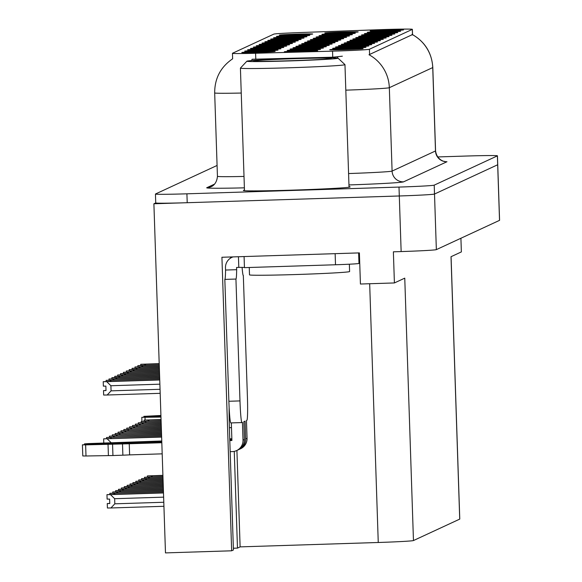 <?xml version="1.0" encoding="UTF-8"?>
<svg xmlns="http://www.w3.org/2000/svg" width="582" height="582" viewBox="0 0 582 582"><rect width="100%" height="100%" fill="white"/><g stroke="black" fill="none" stroke-linecap="round" stroke-linejoin="round"><path stroke-width="0.87" d="M229.133 407.415A35.611 2.052 88.2 0 0 229.432 429.451L233.426 549.975L231.658 550.798L165.477 552.9L153.895 203.765L399.303 195.974A33.385 0.815 -1.9 0 0 434.507 194.039L497.683 164.757A33.385 0.815 -1.9 0 0 497.734 164.713A33.385 0.815 -1.9 0 1 497.683 164.757L434.507 194.039A33.385 0.815 -1.9 0 1 399.303 195.974L187.208 202.711A33.385 0.815 -1.9 0 1 155.736 202.936L153.895 203.765M379.129 34.018A16.696 0.407 -1.9 0 0 361.495 35.015A16.696 0.407 -1.9 0 0 377.231 34.898A16.696 0.407 -1.9 0 0 394.858 33.909A16.696 0.407 -1.9 0 0 379.129 34.018M262.322 50.183A16.696 0.407 -1.9 0 0 244.695 51.187A16.696 0.407 -1.9 0 0 260.423 51.063A16.696 0.407 -1.9 0 0 278.058 50.074A16.696 0.407 -1.9 0 0 262.322 50.183M316.419 44.094A16.696 0.407 -1.9 0 0 298.792 45.098A16.696 0.407 -1.9 0 0 314.527 44.974A16.696 0.407 -1.9 0 0 332.155 43.985A16.696 0.407 -1.9 0 0 316.419 44.094M370.465 38.034A16.696 0.407 -1.9 0 0 352.838 39.03A16.696 0.407 -1.9 0 0 368.573 38.907A16.696 0.407 -1.9 0 0 386.201 37.925A16.696 0.407 -1.9 0 0 370.465 38.034M307.747 48.117A16.696 0.407 -1.9 0 0 290.12 49.114A16.696 0.407 -1.9 0 0 305.848 48.99A16.696 0.407 -1.9 0 0 323.483 48.008A16.696 0.407 -1.9 0 0 307.747 48.117M291.182 36.812A16.696 0.407 -1.9 0 0 273.555 37.808A16.696 0.407 -1.9 0 0 289.283 37.692A16.696 0.407 -1.9 0 0 306.918 36.702A16.696 0.407 -1.9 0 0 291.182 36.812M347.381 48.728A16.696 0.407 -1.9 0 0 329.754 49.725A16.696 0.407 -1.9 0 0 345.482 49.608A16.696 0.407 -1.9 0 0 363.117 48.619A16.696 0.407 -1.9 0 0 347.381 48.728M333.762 36.055A16.696 0.407 -1.9 0 0 316.135 37.059A16.696 0.407 -1.9 0 0 331.871 36.935A16.696 0.407 -1.9 0 0 349.498 35.946A16.696 0.407 -1.9 0 0 333.762 36.055M387.787 30.002A16.696 0.407 -1.9 0 0 370.152 31.006A16.696 0.407 -1.9 0 0 385.888 30.882A16.696 0.407 -1.9 0 0 403.515 29.9A16.696 0.407 -1.9 0 0 387.787 30.002M259.434 51.522A16.696 0.407 -1.9 0 0 241.806 52.518A16.696 0.407 -1.9 0 0 257.542 52.402A16.696 0.407 -1.9 0 0 275.17 51.412A16.696 0.407 -1.9 0 0 259.434 51.522M325.091 40.078A16.696 0.407 -1.9 0 0 307.463 41.075A16.696 0.407 -1.9 0 0 323.199 40.951A16.696 0.407 -1.9 0 0 340.826 39.969A16.696 0.407 -1.9 0 0 325.091 40.078M265.203 48.852A16.696 0.407 -1.9 0 0 247.576 49.848A16.696 0.407 -1.9 0 0 263.311 49.725A16.696 0.407 -1.9 0 0 280.939 48.742A16.696 0.407 -1.9 0 0 265.203 48.852M382.01 32.679A16.696 0.407 -1.9 0 0 364.383 33.676A16.696 0.407 -1.9 0 0 380.119 33.56A16.696 0.407 -1.9 0 0 397.746 32.57A16.696 0.407 -1.9 0 0 382.01 32.679M327.986 38.739A16.696 0.407 -1.9 0 0 310.352 39.736A16.696 0.407 -1.9 0 0 326.087 39.612A16.696 0.407 -1.9 0 0 343.715 38.63A16.696 0.407 -1.9 0 0 327.986 38.739M310.635 46.778A16.696 0.407 -1.9 0 0 293.008 47.775A16.696 0.407 -1.9 0 0 308.744 47.651A16.696 0.407 -1.9 0 0 326.371 46.669A16.696 0.407 -1.9 0 0 310.635 46.778M373.353 36.695A16.696 0.407 -1.9 0 0 355.726 37.692A16.696 0.407 -1.9 0 0 371.462 37.568A16.696 0.407 -1.9 0 0 389.089 36.586A16.696 0.407 -1.9 0 0 373.353 36.695M319.307 42.755A16.696 0.407 -1.9 0 0 301.68 43.752A16.696 0.407 -1.9 0 0 317.416 43.635A16.696 0.407 -1.9 0 0 335.043 42.646A16.696 0.407 -1.9 0 0 319.307 42.755M356.038 44.719A16.696 0.407 -1.9 0 0 338.411 45.716A16.696 0.407 -1.9 0 0 354.147 45.592A16.696 0.407 -1.9 0 0 371.774 44.61A16.696 0.407 -1.9 0 0 356.038 44.719M282.525 40.82A16.696 0.407 -1.9 0 0 264.89 41.824A16.696 0.407 -1.9 0 0 280.626 41.7A16.696 0.407 -1.9 0 0 298.253 40.718A16.696 0.407 -1.9 0 0 282.525 40.82M350.262 47.389A16.696 0.407 -1.9 0 0 332.635 48.393A16.696 0.407 -1.9 0 0 348.371 48.27A16.696 0.407 -1.9 0 0 365.998 47.28A16.696 0.407 -1.9 0 0 350.262 47.389M336.658 34.716A16.696 0.407 -1.9 0 0 319.031 35.713A16.696 0.407 -1.9 0 0 334.759 35.597A16.696 0.407 -1.9 0 0 352.394 34.607A16.696 0.407 -1.9 0 0 336.658 34.716M268.091 47.513A16.696 0.407 -1.9 0 0 250.464 48.51A16.696 0.407 -1.9 0 0 266.2 48.386A16.696 0.407 -1.9 0 0 283.827 47.404A16.696 0.407 -1.9 0 0 268.091 47.513M330.874 37.401A16.696 0.407 -1.9 0 0 313.247 38.397A16.696 0.407 -1.9 0 0 328.983 38.274A16.696 0.407 -1.9 0 0 346.61 37.292A16.696 0.407 -1.9 0 0 330.874 37.401M384.898 31.341A16.696 0.407 -1.9 0 0 367.271 32.345A16.696 0.407 -1.9 0 0 383.007 32.221A16.696 0.407 -1.9 0 0 400.634 31.232A16.696 0.407 -1.9 0 0 384.898 31.341M276.748 43.497A16.696 0.407 -1.9 0 0 259.121 44.494A16.696 0.407 -1.9 0 0 274.857 44.378A16.696 0.407 -1.9 0 0 292.484 43.388A16.696 0.407 -1.9 0 0 276.748 43.497M361.808 42.042A16.696 0.407 -1.9 0 0 344.18 43.039A16.696 0.407 -1.9 0 0 359.916 42.922A16.696 0.407 -1.9 0 0 377.543 41.933A16.696 0.407 -1.9 0 0 361.808 42.042M270.979 46.174A16.696 0.407 -1.9 0 0 253.352 47.171A16.696 0.407 -1.9 0 0 269.08 47.047A16.696 0.407 -1.9 0 0 286.715 46.065A16.696 0.407 -1.9 0 0 270.979 46.174M339.546 33.378A16.696 0.407 -1.9 0 0 321.919 34.374A16.696 0.407 -1.9 0 0 337.655 34.258A16.696 0.407 -1.9 0 0 355.282 33.269A16.696 0.407 -1.9 0 0 339.546 33.378M364.696 40.704A16.696 0.407 -1.9 0 0 347.068 41.7A16.696 0.407 -1.9 0 0 362.804 41.584A16.696 0.407 -1.9 0 0 380.432 40.594A16.696 0.407 -1.9 0 0 364.696 40.704M285.406 39.489A16.696 0.407 -1.9 0 0 267.778 40.485A16.696 0.407 -1.9 0 0 283.514 40.362A16.696 0.407 -1.9 0 0 301.141 39.38A16.696 0.407 -1.9 0 0 285.406 39.489M304.852 49.455A16.696 0.407 -1.9 0 0 287.224 50.452A16.696 0.407 -1.9 0 0 302.96 50.336A16.696 0.407 -1.9 0 0 320.587 49.346A16.696 0.407 -1.9 0 0 304.852 49.455M358.927 43.381A16.696 0.407 -1.9 0 0 341.292 44.378A16.696 0.407 -1.9 0 0 357.028 44.261A16.696 0.407 -1.9 0 0 374.655 43.272A16.696 0.407 -1.9 0 0 358.927 43.381M367.584 39.365A16.696 0.407 -1.9 0 0 349.957 40.369A16.696 0.407 -1.9 0 0 365.685 40.245A16.696 0.407 -1.9 0 0 383.32 39.256A16.696 0.407 -1.9 0 0 367.584 39.365M301.963 50.794A16.696 0.407 -1.9 0 0 284.336 51.791A16.696 0.407 -1.9 0 0 300.072 51.674A16.696 0.407 -1.9 0 0 317.699 50.685A16.696 0.407 -1.9 0 0 301.963 50.794M288.294 38.15A16.696 0.407 -1.9 0 0 270.666 39.147A16.696 0.407 -1.9 0 0 286.402 39.023A16.696 0.407 -1.9 0 0 304.03 38.041A16.696 0.407 -1.9 0 0 288.294 38.15M353.15 46.058A16.696 0.407 -1.9 0 0 335.523 47.055A16.696 0.407 -1.9 0 0 351.259 46.931A16.696 0.407 -1.9 0 0 368.886 45.949A16.696 0.407 -1.9 0 0 353.15 46.058M342.442 32.039A16.696 0.407 -1.9 0 0 324.807 33.036A16.696 0.407 -1.9 0 0 340.543 32.919A16.696 0.407 -1.9 0 0 358.17 31.93A16.696 0.407 -1.9 0 0 342.442 32.039M279.636 42.159A16.696 0.407 -1.9 0 0 262.009 43.163A16.696 0.407 -1.9 0 0 277.745 43.039A16.696 0.407 -1.9 0 0 295.372 42.05A16.696 0.407 -1.9 0 0 279.636 42.159M322.202 41.417A16.696 0.407 -1.9 0 0 304.575 42.413A16.696 0.407 -1.9 0 0 320.304 42.297A16.696 0.407 -1.9 0 0 337.938 41.307A16.696 0.407 -1.9 0 0 322.202 41.417M376.241 35.357A16.696 0.407 -1.9 0 0 358.614 36.353A16.696 0.407 -1.9 0 0 374.342 36.23A16.696 0.407 -1.9 0 0 391.977 35.247A16.696 0.407 -1.9 0 0 376.241 35.357M296.951 34.134A16.696 0.407 -1.9 0 0 279.324 35.131A16.696 0.407 -1.9 0 0 295.059 35.015A16.696 0.407 -1.9 0 0 312.687 34.025A16.696 0.407 -1.9 0 0 296.951 34.134M313.531 45.432A16.696 0.407 -1.9 0 0 295.896 46.436A16.696 0.407 -1.9 0 0 311.632 46.313A16.696 0.407 -1.9 0 0 329.259 45.331A16.696 0.407 -1.9 0 0 313.531 45.432M273.86 44.836A16.696 0.407 -1.9 0 0 256.233 45.833A16.696 0.407 -1.9 0 0 271.969 45.716A16.696 0.407 -1.9 0 0 289.596 44.727A16.696 0.407 -1.9 0 0 273.86 44.836M294.063 35.473A16.696 0.407 -1.9 0 0 276.435 36.47A16.696 0.407 -1.9 0 0 292.171 36.353A16.696 0.407 -1.9 0 0 309.799 35.364A16.696 0.407 -1.9 0 0 294.063 35.473M384.033 29.537A30.046 0.735 -1.9 0 0 378.802 29.718L300.29 32.548A30.046 0.735 -1.9 0 0 273.838 34.112L232.502 53.268A30.046 0.735 -1.9 0 0 232.451 53.311A30.046 0.735 -1.9 0 0 255.593 53.26L332.548 51.151A30.046 0.735 -1.9 0 0 369.41 49.259L412.311 29.376A30.046 0.735 -1.9 0 0 412.362 29.333A30.046 0.735 -1.9 0 0 384.033 29.537M231.658 550.798L221.924 257.259L359.392 252.894L360.425 284.023L394.407 282.947L393.374 251.817L401.144 251.57A33.385 0.815 -1.9 0 0 436.354 249.627L499.531 220.352A33.385 0.815 -1.9 0 0 499.582 220.309L497.443 155.816A33.385 0.815 -1.9 0 0 465.971 156.049L437.606 156.944M451.072 256.684L459.773 519.071A33.385 0.815 178.1 0 1 459.722 519.115L413.46 540.554L404.759 278.145L394.407 282.947M460.915 238.249L461.366 251.911L451.014 256.713L459.722 519.115M413.46 540.554A33.385 0.815 178.1 0 1 378.256 542.489L240.119 546.876L236.918 450.446M230.537 258.117L230.501 256.989M240.119 546.876L237.471 548.106L234.262 451.377M233.367 548.237L237.471 548.106M244.462 190.161A53.413 1.302 -1.9 0 0 243.363 190.46A53.413 1.302 -1.9 0 0 293.721 190.096A53.413 1.302 -1.9 0 0 350.131 186.917A53.413 1.302 -1.9 0 0 349.011 186.691M412.412 34.614L369.01 54.73A38.95 38.87 65.1 0 1 389.329 87.693A44.516 1.084 178.1 0 1 345.81 90.159M232.669 58.782L232.655 58.797C220.665 66.988 214.663 78.374 214.678 92.924L217.442 176.317A44.516 1.084 -1.9 0 0 244.011 176.433M342.362 56.192L332.744 57.211L252.071 59.255A38.95 8.956 88.4 0 0 251.679 60.564M217.086 165.455L155.496 193.995A33.385 0.815 -1.9 0 0 155.445 194.046A33.385 0.815 -1.9 0 0 186.917 193.813L399.005 187.077A33.385 0.815 -1.9 0 0 434.216 185.141L497.384 155.867A33.385 0.815 -1.9 0 0 497.443 155.816M159.737 379.806L103.254 381.676L159.737 379.886L103.225 381.69L103.363 386.142L105.873 386.121L106.019 390.566L103.509 390.595L106.011 390.442M159.883 384.178L110.9 385.735L111.067 390.849L160.05 389.293M103.225 381.69L106.732 381.661L110.9 385.735M111.067 390.849L107.175 395.003L103.654 395.04L103.509 390.595M159.744 379.973L106.732 381.661M107.175 395.003L160.188 393.323M103.778 442.895L103.647 438.85L161.636 437.082M107.161 438.813L111.329 442.887M161.636 437.002L103.647 438.85M161.629 436.907L103.683 438.828L161.636 436.987M163.484 492.772L107.001 494.649L163.484 492.852M114.821 503.816L110.922 507.97L107.408 508.006L107.255 503.561L109.765 503.532L109.62 499.087L107.11 499.109L106.964 494.664L110.478 494.627L114.647 498.701L114.821 503.816L163.797 502.259M163.484 492.867L106.979 494.656M109.758 503.408L107.255 503.561M110.922 507.97L163.935 506.289M110.478 494.627L163.491 492.947M163.629 497.152L114.647 498.701M150.593 416.85L150.571 416.305L160.938 415.977M160.974 417.076L141.804 417.316L160.952 416.523M150.571 416.305L143.878 416.356L160.923 415.475M159.694 378.555L106.142 380.352L159.701 378.642M159.701 378.649L106.113 380.352L109.62 380.322L111.351 381.341M106.142 381.523L106.099 380.359M159.701 378.729L109.62 380.322M159.657 377.311L109.038 378.998L159.657 377.398L109.001 379.013L112.501 378.984L114.232 380.002M109.023 380.184L108.987 379.02M159.657 377.485L112.501 378.984M159.614 376.067L111.926 377.66L159.614 376.154L111.89 377.674L115.389 377.645L117.12 378.664M111.911 378.853L111.875 377.682M159.621 376.241L115.389 377.645M159.57 374.823L114.814 376.321L159.577 374.91L114.756 376.343L118.277 376.314L120.008 377.325M114.8 377.514L114.756 376.343M159.577 374.997L118.277 376.314M106.571 438.675L106.528 437.511L161.592 435.838M110.049 437.475L111.78 438.493M106.542 437.504L161.592 435.758M161.592 435.663L106.571 437.497L161.592 435.743M109.46 437.337L109.416 436.173L161.556 434.594M112.937 436.136L114.669 437.155M109.431 436.165L161.549 434.419M112.341 436.005L112.304 434.834L161.512 433.35M115.818 434.798L117.549 435.816M161.505 433.175L112.304 434.834M115.229 434.667L115.192 433.503L161.469 432.106M118.706 433.466L120.438 434.478M161.469 431.931L115.192 433.503M163.44 491.528L109.903 493.303L163.447 491.608L109.86 493.318L113.366 493.289L115.098 494.307M109.889 494.489L109.845 493.325M113.366 493.289L163.447 491.703M163.404 490.284L112.784 491.965L163.404 490.364L112.77 491.979L116.255 491.95L117.986 492.969M112.77 493.158L112.733 491.986M116.255 491.95L163.404 490.459M163.36 489.04L115.672 490.626L163.36 489.12L115.636 490.648L119.135 490.619L120.867 491.63M115.658 491.819L115.622 490.655M119.135 490.619L163.367 489.215M163.316 487.796L118.546 489.295L163.324 487.876M118.546 490.481L118.51 489.317L122.024 489.28L123.755 490.299M163.324 487.883L118.517 489.309M122.024 489.28L163.324 487.963M249.256 267.494L249.503 274.857A50.081 1.222 -1.9 0 0 298.151 274.464A50.081 1.222 -1.9 0 0 349.52 271.605A50.081 1.222 -1.9 0 0 349.6 271.532L349.36 264.206M289.88 60.914A45.629 1.113 178.1 0 1 246.884 61.197A45.629 1.113 178.1 0 1 295.059 58.513A45.629 1.113 178.1 0 1 338.055 58.171A45.629 1.113 178.1 0 1 289.88 60.914M338.055 58.171L344.951 64.617A52.3 1.28 178.1 0 1 344.966 64.646A52.3 1.28 178.1 0 1 344.879 64.726A52.3 1.28 178.1 0 1 289.727 67.759A52.3 1.28 178.1 0 1 240.417 68.116A52.3 1.28 178.1 0 1 240.431 68.087L246.884 61.197M253.607 60.943A38.95 0.953 178.1 0 1 294.034 58.709A38.95 0.953 178.1 0 1 331.384 58.44A38.95 0.953 178.1 0 1 331.333 58.476A38.95 0.953 178.1 0 1 291.858 60.681A38.95 0.953 178.1 0 1 253.556 61.023A38.95 0.953 178.1 0 1 253.607 60.943M243.327 275.599L247.43 397.462A22.254 1.28 -91.8 0 1 246.906 420.284L246.462 420.488L247.052 438.275L245.662 438.923A11.131 11.109 65.1 0 1 238.598 449.646M245.662 438.923L245.073 421.135L243.814 421.717L244.404 439.505L243.014 440.152L242.425 422.357L241.981 422.568A22.254 1.28 -91.8 0 1 241.952 422.576A22.254 1.28 -91.8 0 1 239.98 400.911L235.936 279.047L224.834 279.404A22.254 1.28 88.2 0 0 225.547 270.041L225.474 267.815A11.131 11.109 65.1 0 1 233.062 256.902M91.207 444.372L91.185 443.826L161.789 441.585M229.759 439.425L231.869 439.359M238.445 256.735L238.802 267.393L236.576 267.465L236.656 269.684L225.547 270.041M244.084 256.553L244.455 267.647L335.508 264.759A22.254 0.546 -1.9 0 0 358.978 263.464L359.734 263.115M244.447 267.494A22.254 0.546 -1.9 0 0 238.802 267.393M241.916 422.568L230.879 422.918A22.254 1.28 -91.8 0 1 230.843 422.925A22.254 1.28 -91.8 0 1 228.879 401.267L224.834 279.404M236.656 269.684A22.254 1.28 -91.8 0 1 235.936 279.047M243.385 275.599A22.254 1.28 -91.8 0 1 243.356 275.606A22.254 1.28 -91.8 0 1 242.097 267.4M229.795 440.567L231.905 440.501L231.323 422.91M162.196 453.844L129.611 454.884L129.248 443.76L161.825 442.727M243.014 440.152A11.131 11.109 65.1 0 1 232.276 451.617L230.166 451.69M161.803 442.131L89.926 444.415L82.418 444.837L85.627 444.874L129.248 443.76M129.611 454.884L122.875 455.189L122.511 444.073M112.566 444.408L112.937 455.531L85.998 455.99L82.79 455.953L82.418 444.837M112.937 455.531L122.875 455.189M236.59 450.599L237.973 449.959A11.131 11.109 -114.9 0 0 244.404 439.505M231.891 439.905L229.781 439.97M108.041 444.488L108.412 455.611M239.238 449.369L240.628 448.729A11.131 11.109 -114.9 0 0 247.052 438.275M231.847 438.763L229.737 438.828M161.767 440.989L88.391 443.593L84.485 443.877L84.514 444.641M91.185 443.826L84.485 443.877M159.533 373.579L117.68 374.99L159.533 373.659M159.533 373.673L117.659 375.004L121.165 374.975L122.897 375.987M117.68 376.176L117.644 375.012M159.533 373.753L121.165 374.975M159.49 372.335L120.569 373.651L159.49 372.415M159.49 372.429L120.547 373.666L124.046 373.637L125.777 374.655M120.569 374.837L120.532 373.673M159.497 372.509L124.046 373.637M159.446 371.09L123.471 372.313L159.453 371.171L123.428 372.327L126.934 372.298L128.666 373.317M123.457 373.498L123.42 372.335M159.453 371.265L126.934 372.298M118.117 433.328L118.073 432.164L161.432 430.862M121.594 432.128L123.326 433.139M118.088 432.157L161.425 430.782M161.425 430.687L118.117 432.142L161.425 430.767M120.998 431.989L120.961 430.826L161.389 429.618M124.475 430.789L126.207 431.808M161.389 429.538L120.961 430.826M161.381 429.443L120.998 430.804L161.389 429.523M123.886 430.651L123.85 429.487L161.345 428.374M127.363 429.451L129.095 430.469M123.864 429.48L161.345 428.199M126.774 429.312L126.73 428.148L161.309 427.13M130.252 428.112L131.983 429.13M126.745 428.141L161.301 426.955M163.28 486.545L121.434 487.956L163.28 486.632L121.405 487.971L124.912 487.942L126.643 488.96M121.434 489.142L121.391 487.978M124.912 487.942L163.28 486.719M163.236 485.301L124.33 486.617L163.236 485.388L124.293 486.632L127.793 486.603L129.524 487.621M124.315 487.803L124.279 486.639M127.793 486.603L163.244 485.475M163.193 484.057L127.218 485.279L163.2 484.144L127.174 485.293L130.681 485.264L132.412 486.283M127.203 486.465L127.167 485.301M130.681 485.264L163.2 484.231M163.156 482.813L130.099 483.94L163.156 482.9L130.048 483.962L133.569 483.926L135.3 484.944M130.092 485.133L130.048 483.962M133.569 483.926L163.156 482.987M159.41 369.846L126.352 370.974L159.41 369.926L126.316 370.989L129.822 370.96L131.554 371.978M126.345 372.16L126.301 370.996M159.41 370.021L129.822 370.96M159.366 368.602L129.24 369.635L159.366 368.682L129.204 369.65L132.703 369.621L134.435 370.639M129.226 370.829L129.189 369.657M159.373 368.777L132.703 369.621M159.323 367.358L132.114 368.311L159.33 367.438M159.33 367.453L132.078 368.319L135.591 368.29L137.323 369.301M132.114 369.49L132.078 368.319M159.33 367.533L135.591 368.29M159.279 366.114L135.002 366.966L159.286 366.194M135.002 366.966L138.48 366.951L140.211 367.962M159.286 366.209L134.973 366.98M135.002 368.151L134.959 366.987M159.286 366.289L138.48 366.951M159.242 364.87L137.898 365.62L159.242 364.95L137.861 365.642L141.361 365.612L143.092 366.631M137.883 366.813L137.847 365.649M159.25 365.045L141.361 365.612M159.199 363.626L140.771 364.288L159.206 363.706L140.749 364.303L144.249 364.274L145.98 365.292M140.771 365.474L140.735 364.31M159.206 363.801L144.249 364.274M129.655 427.981L129.619 426.81L161.265 425.886M133.14 426.773L134.871 427.792M161.258 425.711L129.619 426.81M132.543 426.642L132.507 425.471L161.221 424.642M136.021 425.442L137.752 426.453M132.521 425.471L161.221 424.554M161.221 424.467L132.543 425.457L161.221 424.547M135.431 425.304L135.395 424.14L161.185 423.39M138.909 424.103L140.64 425.115M135.402 424.132L161.178 423.223M138.32 423.965L138.276 422.801L161.141 422.146M141.797 422.765L143.528 423.783M161.134 421.972L138.276 422.801M141.2 422.627L141.164 421.463L161.098 420.902M144.678 421.426L146.409 422.445M161.098 420.728L141.164 421.463M144.089 421.288L144.052 420.124L161.061 419.658M147.566 420.088L149.298 421.106M144.06 420.117L161.054 419.578L144.089 420.117M161.054 419.484L144.089 420.109M163.113 481.569L132.972 482.609L163.113 481.649M132.972 483.795L132.936 482.631L136.45 482.594L138.181 483.606M163.113 481.663L132.951 482.623M136.45 482.594L163.12 481.743M163.069 480.325L135.875 481.263L163.076 480.405L135.839 481.285L139.338 481.256L141.07 482.267M135.861 482.456L135.824 481.292M139.338 481.256L163.076 480.499M163.033 479.081L138.749 479.932L163.033 479.161L138.72 479.946L142.226 479.917L143.958 480.936M138.749 481.118L138.705 479.954M142.226 479.917L163.033 479.255M162.989 477.837L141.644 478.593L162.989 477.917L141.608 478.608L145.114 478.579L146.846 479.597M141.63 479.779L141.593 478.615M145.114 478.579L162.996 478.011M162.945 476.593L144.518 477.269L162.953 476.673M144.518 478.44L144.482 477.276L147.995 477.24L149.727 478.259M162.953 476.687L144.496 477.269M147.995 477.24L162.953 476.767M162.909 475.349L147.406 475.923L162.909 475.429M147.406 477.109L147.37 475.938L150.883 475.901L152.615 476.92M162.909 475.443L147.37 475.938M150.883 475.901L162.909 475.523M499.531 220.352L497.384 155.867M436.354 249.627L434.216 185.141M401.144 251.57L399.005 187.077M378.256 542.489L369.672 283.732M255.593 53.26L255.796 59.32M332.548 51.151L332.744 57.211M369.41 49.259L369.599 54.795M412.311 29.376L412.493 34.92M229.373 427.705L231.483 427.639M412.063 34.36C424.904 41.693 431.815 52.744 432.804 67.512A44.516 1.084 178.1 0 1 432.732 67.577L435.496 150.964A11.131 11.109 65.1 0 0 446.969 161.731L403.566 181.846A11.131 11.109 65.1 0 1 392.093 171.079L435.496 150.964A44.516 1.084 -1.9 0 0 435.569 150.905C437.06 161.418 446.874 161.992 444.684 161.396L443.63 161.33M403.566 181.846A55.639 1.36 178.1 0 1 348.953 184.938M348.574 173.552A44.516 1.084 -1.9 0 0 392.093 171.079L389.329 87.693L432.732 67.577A38.95 38.87 -114.9 0 0 412.536 34.68M241.246 93.04A44.516 1.084 178.1 0 1 214.678 92.924M337.858 56.781A38.95 8.956 88.4 0 0 337.473 58.04M244.389 187.84A55.639 1.36 178.1 0 1 206.777 187.724L214.613 184.094M186.917 193.813L187.208 202.711M217.442 176.317C216.737 184.909 210.939 186.866 211.091 186.698A11.131 11.109 65.1 0 1 206.777 187.724M145.013 417.352L145.1 420.051M335.137 253.665L335.508 264.759M358.978 263.464L358.628 252.915M239.98 400.911L228.879 401.267M85.627 444.874L85.998 455.99M232.451 53.311L232.633 58.811M412.362 29.333L412.543 34.847M155.445 194.046L155.736 202.936M432.804 67.512L435.569 150.905M143.878 416.356L143.9 417.119M141.804 417.316L141.943 421.404M244.484 190.692L240.417 68.116M349.033 187.222L344.966 64.646M231.898 257.368L232.88 256.909M230.843 422.925L241.952 422.576"/></g></svg>
